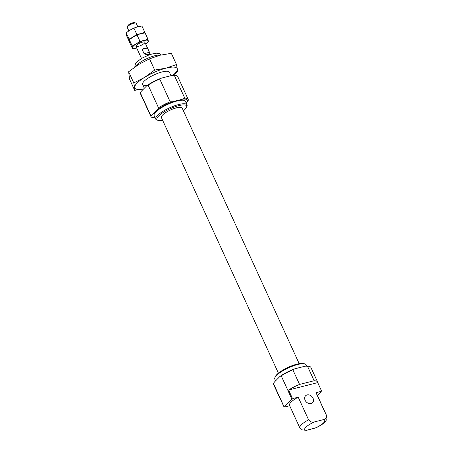 <?xml version="1.0" encoding="UTF-8"?>
<svg xmlns="http://www.w3.org/2000/svg" width="453" height="453" viewBox="0 0 453 453"><rect width="100%" height="100%" fill="white"/><g stroke="black" fill="none" stroke-linecap="round" stroke-linejoin="round"><path stroke-width="0.68" d="M188.193 99.411L177.803 76.71A20.504 5.413 155.4 0 0 174.484 75.396L173.522 75.374A19.524 5.153 155.4 0 0 172.066 75.419L161.585 78.075L159.756 79.088L170.147 101.789L172.429 101.766L182.91 99.111L184.739 98.097A20.504 5.413 155.4 0 1 188.193 99.411A20.504 5.413 155.4 0 1 188.318 100.255L186.234 103.097M174.484 75.396A20.504 5.413 155.4 0 0 174.348 75.396L172.066 75.419M174.348 75.396L184.739 98.097M315.99 392.677L326.347 415.293A14.734 3.89 155.4 0 1 326.641 415.678L316.29 393.062A14.734 3.89 155.4 0 0 315.99 392.677L320.758 391.471L321.443 390.746L317.729 382.626A20.504 5.413 155.4 0 0 317.593 382.049L310.917 367.468A20.504 5.413 155.4 0 0 307.598 366.154A20.504 5.413 155.4 0 0 307.462 366.154L305.18 366.177L294.705 368.833L292.876 369.846L299.552 384.427A20.504 5.413 155.4 0 0 288.595 390.005L292.31 398.125L293.448 398.385L298.216 397.179L308.572 419.795A14.734 3.89 155.4 0 0 299.852 427.949L289.495 405.333A14.734 3.89 155.4 0 1 298.216 397.179M307.462 366.154L314.139 380.735L299.552 384.427M281.234 375.86L279.914 376.466L274.365 382.094L273.504 383.697L283.895 406.392L285.209 405.786L290.764 400.158L291.624 398.561L281.234 375.86A20.504 5.413 155.4 0 1 292.876 369.846M146.8 85.713L141.245 91.342L140.385 92.939L150.775 115.64L152.095 115.034L157.644 109.405L158.505 107.803L148.114 85.102L146.8 85.713A19.524 5.153 155.4 0 1 161.585 78.075M305.18 366.177A19.524 5.153 155.4 0 1 306.641 366.132L306.052 364.807A17.191 4.536 155.4 0 0 304.943 363.952A17.191 4.536 155.4 0 0 288.533 367.836A17.191 4.536 155.4 0 0 274.875 377.717A17.191 4.536 155.4 0 0 274.795 379.116L275.588 380.854M304.943 363.952L303.861 363.595A16.325 4.309 155.4 0 0 288.284 367.287A16.325 4.309 155.4 0 0 275.311 376.664L274.875 377.717M299.178 363.646L182.129 107.995A11.421 3.012 155.4 0 0 170.492 110.011A11.421 3.012 155.4 0 0 161.364 117.503L278.408 373.153M183.408 110.792A16.325 4.309 155.4 0 0 186.511 107.287A16.325 4.309 155.4 0 0 169.954 108.833A16.325 4.309 155.4 0 0 157.961 120.356A16.325 4.309 155.4 0 0 162.644 120.3M186.511 107.287L186.947 106.234A17.191 4.536 155.4 0 0 187.027 104.836A17.191 4.536 155.4 0 0 169.513 107.865A17.191 4.536 155.4 0 0 155.77 119.145A17.191 4.536 155.4 0 0 156.88 120L157.961 120.356M187.027 104.836L185.407 101.285A17.191 4.536 155.4 0 0 167.887 104.32A17.191 4.536 155.4 0 0 154.145 115.6L155.77 119.145M152.095 115.034A19.524 5.153 155.4 0 0 155.164 117.82L154.218 117.797A20.504 5.413 155.4 0 0 154.36 117.797M187.457 101.857A19.524 5.153 155.4 0 0 182.91 99.111M172.429 101.766A19.524 5.153 155.4 0 0 157.644 109.405M311.047 403.544A4.909 3.89 44.6 0 0 312.576 402.689A4.909 3.89 44.6 0 0 312.513 397.304A4.909 3.89 44.6 0 0 307.106 394.931A4.909 3.89 44.6 0 0 305.582 395.786A4.909 3.89 44.6 0 0 305.639 401.171A4.909 3.89 44.6 0 0 311.047 403.544M326.347 415.293C326.738 417.864 325.633 419.348 323.034 419.738L314.841 421.811C312.457 422.683 310.367 422.009 308.572 419.795M317.729 382.626L288.595 390.005M326.641 415.678C327.043 418.447 326.987 419.852 326.477 419.897L324.965 421.981C324.269 422.785 321.907 424.982 316.075 427.779L306.415 430.35L301.364 429.767L299.852 427.949M289.688 405.746L285.028 406.924L283.889 406.658L280.169 398.544A20.504 5.413 155.4 0 0 280.305 399.121A20.504 5.413 155.4 0 0 280.656 399.597M317.593 382.049A20.504 5.413 155.4 0 0 314.139 380.735M273.504 383.697A20.504 5.413 155.4 0 0 273.629 384.54L280.305 399.121M292.31 398.125A20.504 5.413 155.4 0 0 291.624 398.561M317.508 395.724L320.577 392.609L321.437 391.013A20.504 5.413 155.4 0 0 321.443 390.746M294.705 368.833A19.524 5.153 155.4 0 0 279.914 376.466M140.385 92.939A20.504 5.413 155.4 0 0 140.509 93.782L150.906 116.483A20.504 5.413 155.4 0 0 154.218 117.797M150.775 115.64A20.504 5.413 155.4 0 0 150.906 116.483M170.147 101.789A20.504 5.413 155.4 0 0 158.505 107.803M159.756 79.088A20.504 5.413 155.4 0 0 148.114 85.102M285.209 405.786A19.524 5.153 155.4 0 0 285.028 406.924M293.448 398.385A19.524 5.153 155.4 0 0 290.764 400.158M320.577 392.609A19.524 5.153 155.4 0 0 320.758 391.471M137.769 26.738L136.206 23.33A4.909 1.297 155.4 0 0 135.889 23.086A4.909 1.297 155.4 0 0 131.2 24.196A4.909 1.297 155.4 0 0 127.299 27.016A4.909 1.297 155.4 0 0 127.276 27.418L128.839 30.827M149.331 52.333L147.361 48.024A4.909 1.297 155.4 0 0 142.1 49.354L144.071 53.664C147.82 55.357 149.575 54.915 149.331 52.333L144.071 53.664M135.889 23.086L134.575 22.65A3.856 1.019 155.4 0 0 130.894 23.522A3.856 1.019 155.4 0 0 127.831 25.736L127.299 27.016M147.361 48.024L142.1 49.354M133.89 28.069L137.763 26.744L141.925 26.036L144.796 32.305L140.923 33.635L136.761 34.337L133.052 37.027L129.06 39.088L129.388 41.812L126.523 35.544L126.189 32.826L129.898 30.136L133.89 28.069L136.761 34.337M126.189 32.826L129.06 39.088M144.932 32.944L144.796 32.305M132.548 48.703L132.525 47.656A8.596 2.271 -24.6 0 0 136.698 48.001L132.548 48.703L129.677 42.435L129.348 39.717L133.052 37.027L137.049 34.966L140.923 33.635L145.079 32.927L147.95 39.196L144.077 40.527L139.915 41.229L136.211 43.918L132.214 45.985L132.525 47.656A8.596 2.271 -24.6 0 1 136.211 43.918A8.596 2.271 -24.6 0 1 144.077 40.527A8.596 2.271 -24.6 0 1 148.256 40.866L147.95 39.196M137.049 34.966L139.915 41.229M129.348 39.717L132.214 45.985M145.634 43.913L148.278 41.914L148.256 40.866A8.596 2.271 -24.6 0 1 145.628 43.907M138.284 46.399A4.909 1.297 -24.6 0 1 135.945 45.906A4.909 1.297 -24.6 0 1 139.852 43.086A4.909 1.297 -24.6 0 1 144.541 41.97A4.909 1.297 -24.6 0 1 143.425 44.032A4.909 1.297 -24.6 0 1 138.284 46.399M172.984 75.374L177.383 71.925L177.321 69.083A23.33 6.155 155.4 0 0 165.974 68.154L154.683 70.062L149.541 58.839L160.056 55.232L171.347 53.318L176.483 64.541L165.974 68.154A23.33 6.155 155.4 0 0 144.62 77.361L133.782 82.961L134.62 87.503L134.677 90.34L143.567 88.992M172.786 75.379A23.33 6.155 155.4 0 0 177.321 69.083L176.483 64.541M154.683 70.062L144.62 77.361A23.33 6.155 155.4 0 0 134.62 87.503A23.33 6.155 155.4 0 0 143.584 88.969M134.677 90.34L129.541 79.116L128.641 71.738L138.703 64.439L149.541 58.839M133.782 82.961L128.641 71.738M168.414 71.427A14.734 3.89 155.4 0 0 154.354 74.756A14.734 3.89 155.4 0 0 142.638 83.222A14.734 3.89 155.4 0 0 147.644 85.13M160.436 55.136A14.734 3.89 155.4 0 0 147.015 58.573A14.734 3.89 155.4 0 0 135.555 66.495M314.841 421.811A11.053 2.916 155.4 0 0 305.781 427.309A11.053 2.916 155.4 0 0 306.415 430.35M314.614 428.278A11.053 2.916 155.4 0 0 323.669 422.779A11.053 2.916 155.4 0 0 323.034 419.738M170.985 75.696L169.365 72.157M144.314 88.227L142.57 84.422M161.279 54.932L159.507 53.658L156.064 53.16L150.056 54.462L141.698 58.301L136.88 61.948L135.334 64.077L134.813 67.004M306.641 366.132L307.598 366.154M150.407 54.343L144.858 42.22M141.478 58.431L135.923 46.308"/></g></svg>
